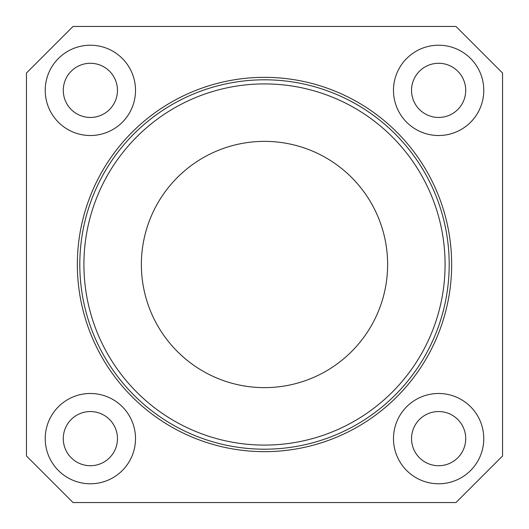 <?xml version="1.0" encoding="UTF-8"?>
<svg xmlns="http://www.w3.org/2000/svg" width="529" height="529" viewBox="0 0 529 529"><rect width="100%" height="100%" fill="white"/><g stroke="black" fill="none" stroke-linecap="round" stroke-linejoin="round"><path stroke-width="0.79" d="M83.913 264.5A180.587 180.587 0 0 0 264.5 445.087A180.587 180.587 0 0 0 445.087 264.5A180.587 180.587 0 0 0 264.5 83.913A180.587 180.587 0 0 0 83.913 264.5M449.194 264.5A184.694 184.694 0 0 1 264.5 449.194A184.694 184.694 0 0 1 79.806 264.5A184.694 184.694 0 0 1 264.5 79.806A184.694 184.694 0 0 1 449.194 264.5M387.631 264.5A123.131 123.131 0 0 0 264.5 141.369A123.131 123.131 0 0 0 141.369 264.5A123.131 123.131 0 0 0 264.5 387.631A123.131 123.131 0 0 0 387.631 264.5M135.517 438.634A45.15 45.15 0 0 0 90.366 393.483A45.15 45.15 0 0 0 45.223 438.634A45.15 45.15 0 0 0 90.366 483.777A45.15 45.15 0 0 0 135.517 438.634M117.458 438.634A27.091 27.091 0 0 0 90.366 411.542A27.091 27.091 0 0 0 63.282 438.634A27.091 27.091 0 0 0 90.366 465.718A27.091 27.091 0 0 0 117.458 438.634M135.517 90.366A45.15 45.15 0 0 0 90.366 45.223A45.15 45.15 0 0 0 45.223 90.366A45.15 45.15 0 0 0 90.366 135.517A45.15 45.15 0 0 0 135.517 90.366M117.458 90.366A27.091 27.091 0 0 0 90.366 63.282A27.091 27.091 0 0 0 63.282 90.366A27.091 27.091 0 0 0 90.366 117.458A27.091 27.091 0 0 0 117.458 90.366M483.777 90.366A45.15 45.15 0 0 0 438.634 45.223A45.15 45.15 0 0 0 393.483 90.366A45.15 45.15 0 0 0 438.634 135.517A45.15 45.15 0 0 0 483.777 90.366M465.718 90.366A27.091 27.091 0 0 0 438.634 63.282A27.091 27.091 0 0 0 411.542 90.366A27.091 27.091 0 0 0 438.634 117.458A27.091 27.091 0 0 0 465.718 90.366M483.777 438.634A45.15 45.15 0 0 0 438.634 393.483A45.15 45.15 0 0 0 393.483 438.634A45.15 45.15 0 0 0 438.634 483.777A45.15 45.15 0 0 0 483.777 438.634M465.718 438.634A27.091 27.091 0 0 0 438.634 411.542A27.091 27.091 0 0 0 411.542 438.634A27.091 27.091 0 0 0 438.634 465.718A27.091 27.091 0 0 0 465.718 438.634M77.346 264.5A187.154 187.154 0 0 1 264.5 77.346A187.154 187.154 0 0 1 451.654 264.5A187.154 187.154 0 0 1 264.5 451.654A187.154 187.154 0 0 1 77.346 264.5M455.972 502.55L502.55 455.972L502.55 73.028L455.972 26.45L73.028 26.45L26.45 73.028L26.45 455.972L73.028 502.55L455.972 502.55"/></g></svg>
